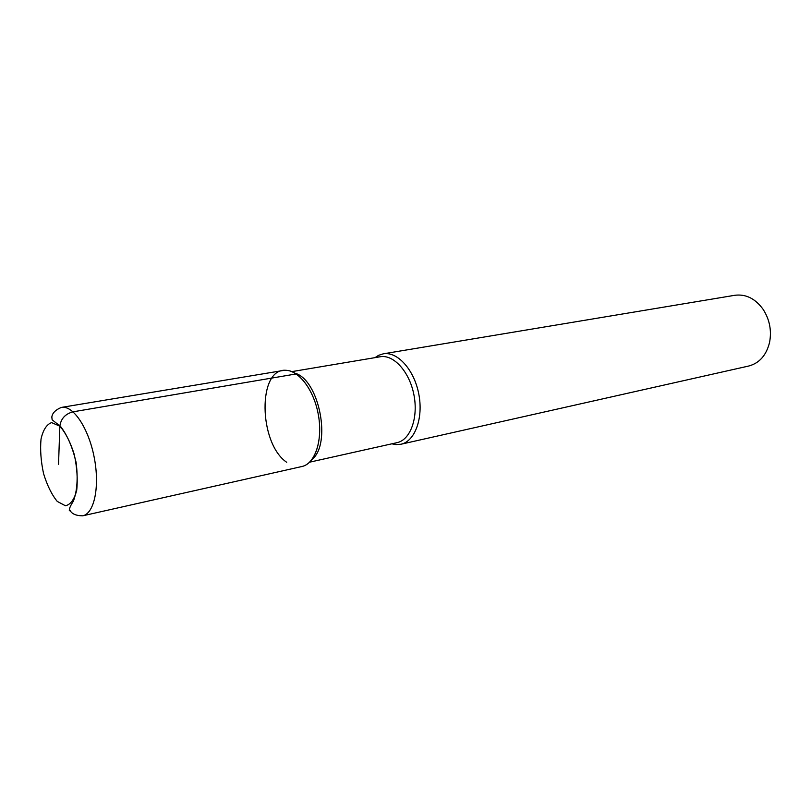 <?xml version="1.0" encoding="UTF-8"?>
<svg xmlns="http://www.w3.org/2000/svg" width="811" height="811" viewBox="0 0 811 811"><rect width="100%" height="100%" fill="white"/><g stroke="black" fill="none" stroke-linecap="round" stroke-linejoin="round"><path stroke-width="1.22" d="M312.022 459.411C331.76 444.093 319.23 380.024 295.184 373.263M304.814 465.524C316.645 460.293 322.798 437.2 318.115 413.509C313.543 389.807 299.137 370.728 286.212 370.323C257.411 367.282 258.435 443.181 286.688 462.29M309.599 462.189L397.045 442.654C410.386 439.937 418.496 417.766 413.914 394.775C409.504 371.752 393.639 354.265 380.258 356.759L291.889 371.61M391.835 443.82L395.991 444.6L400.928 444.246C414.989 441.356 423.575 418.03 418.75 393.832C414.107 369.593 397.37 351.214 383.258 353.829L378.544 355.35L374.986 357.651M400.928 444.246L748.725 366.025C759.451 363.156 766.405 355.228 769.598 342.262C771.758 330.472 769.619 319.524 763.171 309.417C755.335 298.62 745.907 293.896 734.898 295.275M82.702 515.816L301.895 466.518C315.388 463.78 323.234 439.268 318.115 413.509C313.168 387.719 296.664 367.961 283.13 370.495L61.504 407.396C53.039 410.741 51.985 415.384 51.833 417.118L52.147 419.804L60.572 426.474C67.303 435.132 72.483 447.094 76.102 462.382C78.099 478.166 77.187 491.111 73.345 501.228C69.817 506.662 68.712 509.724 70.06 510.413C70.942 511.994 73.172 515.715 82.702 515.816C94.319 513.556 99.986 486.499 94.188 457.292C88.561 428.056 73.122 405.125 61.514 407.396M296.218 373.932L73.061 411.816C65.306 413.874 60.906 418.669 59.852 426.201L58.534 464.257M69.259 510.22L70.952 511.782M57.246 501.411L65.417 505.76C70.547 504.635 74.308 499.515 76.69 490.402C77.866 479.443 77.055 467.46 74.257 454.464C70.395 442.147 65.6 432.729 59.852 426.201L51.63 422.612C46.653 424.386 43.115 429.86 41.026 439.035C40.053 449.73 40.905 461.246 43.561 473.594C47.16 485.373 51.732 494.649 57.246 501.411M396.001 444.61L393.457 443.455M378.544 355.35L376.628 357.367M734.888 295.275L383.248 353.829"/></g></svg>
